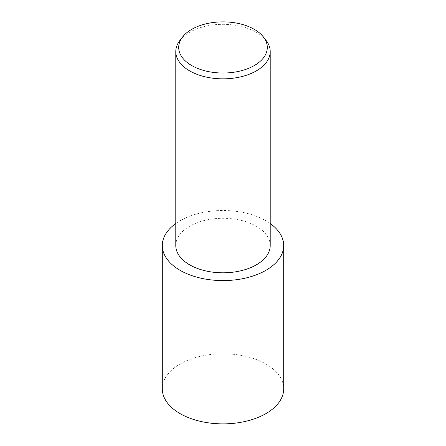 <?xml version="1.0" encoding="UTF-8"?>
<svg xmlns="http://www.w3.org/2000/svg" width="446" height="446" viewBox="0 0 446 446"><rect width="100%" height="100%" fill="white"/><g stroke="black" fill="none" stroke-linecap="round" stroke-linejoin="round"><path stroke-width="0.33" stroke-dasharray="2.23 1.67" d="M175.785 223.513A60.706 35.05 180 0 1 180.072 220.759A60.706 35.05 180 0 1 270.215 223.513M162.294 388.823A60.706 35.05 180 0 1 180.072 364.036A60.706 35.05 180 0 1 246.231 356.438A60.706 35.05 180 0 1 283.706 388.823M179.9 40.452A47.215 27.262 180 0 1 189.611 32.307A47.215 27.262 180 0 1 266.1 40.452M175.785 245.54A47.215 27.262 180 0 1 189.611 226.267A47.215 27.262 180 0 1 241.069 220.357A47.215 27.262 180 0 1 270.215 245.54M175.785 223.53A60.684 35.033 180 0 1 180.089 220.77A60.684 35.033 180 0 1 270.215 223.53"/><path stroke-width="0.67" d="M270.215 223.513A60.706 35.05 180 0 1 283.706 245.54A60.706 35.05 180 0 1 265.928 270.326A60.706 35.05 180 0 1 199.769 277.919A60.706 35.05 180 0 1 162.294 245.54A60.706 35.05 180 0 1 175.785 223.513M283.706 245.54L283.706 388.823A60.706 35.05 180 0 1 265.928 413.604A60.706 35.05 180 0 1 199.769 421.202A60.706 35.05 180 0 1 162.294 388.823L162.294 245.54M263.435 37.007L266.1 40.452A47.215 27.262 180 0 1 270.215 51.58A47.215 27.262 180 0 1 256.389 70.858A47.215 27.262 180 0 1 204.931 76.768A47.215 27.262 180 0 1 175.785 51.58A47.215 27.262 180 0 1 179.9 40.452L182.565 37.007A44.293 25.573 180 0 1 191.68 29.364A44.293 25.573 180 0 1 263.435 37.007A44.293 25.573 180 0 1 254.32 65.534A44.293 25.573 180 0 1 197.879 68.511A44.293 25.573 180 0 1 182.565 37.007M270.215 51.58L270.215 245.54A47.215 27.262 180 0 1 256.389 264.818A47.215 27.262 180 0 1 204.931 270.728A47.215 27.262 180 0 1 175.785 245.54L175.785 51.58M270.215 223.53A60.684 35.033 180 0 1 265.911 270.315A60.684 35.033 180 0 1 182.425 271.597A60.684 35.033 180 0 1 175.785 223.53"/></g></svg>
